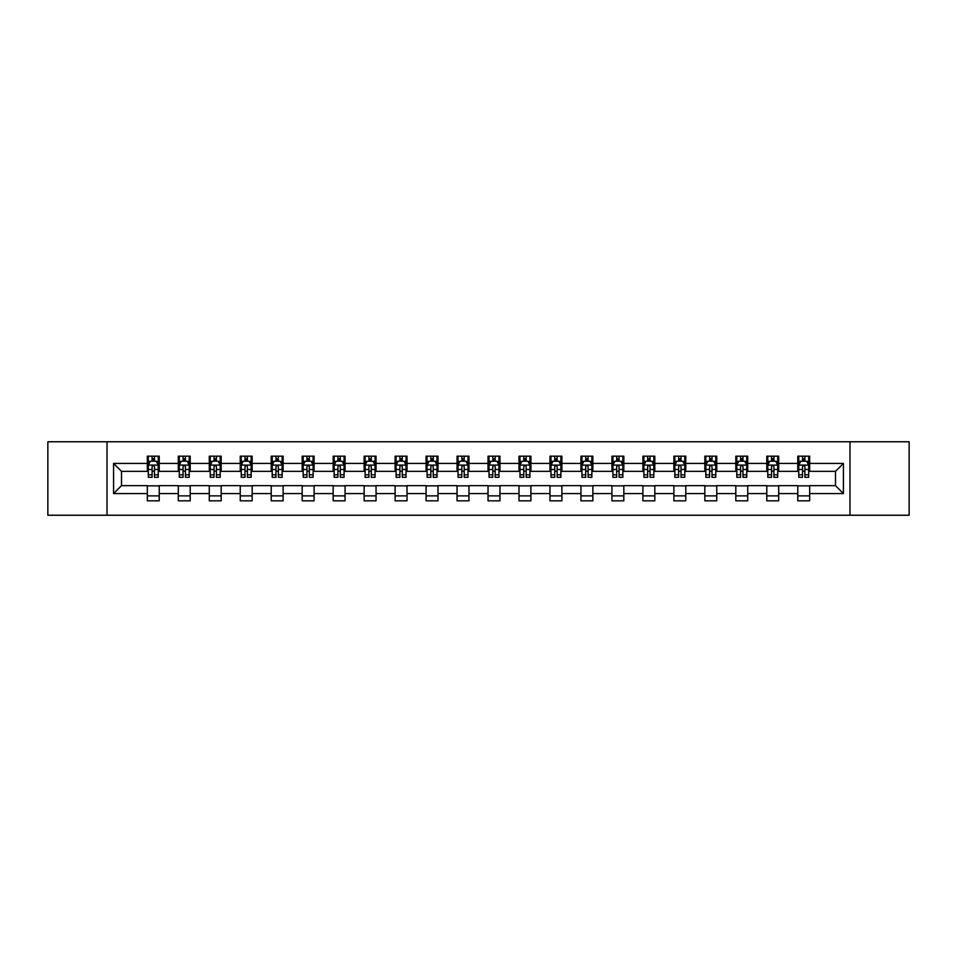 <?xml version="1.0" encoding="UTF-8"?>
<svg xmlns="http://www.w3.org/2000/svg" width="957" height="957" viewBox="0 0 957 957"><rect width="100%" height="100%" fill="white"/><g stroke="black" fill="none" stroke-linecap="round" stroke-linejoin="round"><path stroke-width="1.44" d="M849.983 515.237L909.15 515.237L909.15 441.763L849.983 441.763L849.983 515.237L107.017 515.237L107.017 441.763L47.85 441.763L47.85 515.237L107.017 515.237M849.983 441.763L107.017 441.763M809.682 463.415L809.682 456.166L797.767 456.166L797.767 463.415L778.699 463.415L778.699 456.166L766.796 456.166L766.796 463.415L747.728 463.415L747.728 456.166L735.813 456.166L735.813 463.415L716.757 463.415L716.757 456.166L704.842 456.166L704.842 463.415L685.786 463.415L685.786 456.166L673.872 456.166L673.872 463.415L654.815 463.415L654.815 456.166L642.901 456.166L642.901 463.415L623.832 463.415L623.832 456.166L611.93 456.166L611.93 463.415L592.862 463.415L592.862 456.166L580.947 456.166L580.947 463.415L561.891 463.415L561.891 456.166L549.976 456.166L549.976 463.415L530.92 463.415L530.92 456.166L519.005 456.166L519.005 463.415L499.949 463.415L499.949 456.166L488.034 456.166L488.034 463.415L468.966 463.415L468.966 456.166L457.051 456.166L457.051 463.415L437.995 463.415L437.995 456.166L426.08 456.166L426.08 463.415L407.024 463.415L407.024 456.166L395.109 456.166L395.109 463.415L376.053 463.415L376.053 456.166L364.138 456.166L364.138 463.415L345.07 463.415L345.07 456.166L333.168 456.166L333.168 463.415L314.099 463.415L314.099 456.166L302.185 456.166L302.185 463.415L283.128 463.415L283.128 456.166L271.214 456.166L271.214 463.415L252.158 463.415L252.158 456.166L240.243 456.166L240.243 463.415L221.187 463.415L221.187 456.166L209.272 456.166L209.272 463.415L190.204 463.415L190.204 456.166L178.301 456.166L178.301 463.415L159.233 463.415L159.233 456.166L147.318 456.166L147.318 463.415L113.572 463.415L113.572 493.585L121.515 485.654L147.318 485.654L147.318 500.834L159.233 500.834L159.233 485.654L178.301 485.654L178.301 500.834L190.204 500.834L190.204 485.654L209.272 485.654L209.272 500.834L221.187 500.834L221.187 485.654L240.243 485.654L240.243 500.834L252.158 500.834L252.158 485.654L271.214 485.654L271.214 500.834L283.128 500.834L283.128 485.654L302.185 485.654L302.185 500.834L314.099 500.834L314.099 485.654L333.168 485.654L333.168 500.834L345.07 500.834L345.07 485.654L364.138 485.654L364.138 500.834L376.053 500.834L376.053 485.654L395.109 485.654L395.109 500.834L407.024 500.834L407.024 485.654L426.08 485.654L426.08 500.834L437.995 500.834L437.995 485.654L457.051 485.654L457.051 500.834L468.966 500.834L468.966 485.654L488.034 485.654L488.034 500.834L499.949 500.834L499.949 485.654L519.005 485.654L519.005 500.834L530.92 500.834L530.92 485.654L549.976 485.654L549.976 500.834L561.891 500.834L561.891 485.654L580.947 485.654L580.947 500.834L592.862 500.834L592.862 485.654L611.93 485.654L611.93 500.834L623.832 500.834L623.832 485.654L642.901 485.654L642.901 500.834L654.815 500.834L654.815 485.654L673.872 485.654L673.872 500.834L685.786 500.834L685.786 485.654L704.842 485.654L704.842 500.834L716.757 500.834L716.757 485.654L735.813 485.654L735.813 500.834L747.728 500.834L747.728 485.654L766.796 485.654L766.796 500.834L778.699 500.834L778.699 485.654L797.767 485.654L797.767 500.834L809.682 500.834L809.682 485.654L835.485 485.654L835.485 471.346L809.682 471.346L809.682 463.415L843.428 463.415L843.428 493.585L809.682 493.585M797.767 493.585L778.699 493.585M766.796 493.585L747.728 493.585M735.813 493.585L716.757 493.585M704.842 493.585L685.786 493.585M673.872 493.585L654.815 493.585M642.901 493.585L623.832 493.585M611.93 493.585L592.862 493.585M580.947 493.585L561.891 493.585M549.976 493.585L530.92 493.585M519.005 493.585L499.949 493.585M488.034 493.585L468.966 493.585M457.051 493.585L437.995 493.585M426.08 493.585L407.024 493.585M395.109 493.585L376.053 493.585M364.138 493.585L345.07 493.585M333.168 493.585L314.099 493.585M302.185 493.585L283.128 493.585M271.214 493.585L252.158 493.585M240.243 493.585L221.187 493.585M209.272 493.585L190.204 493.585M178.301 493.585L159.233 493.585M147.318 493.585L113.572 493.585M797.767 463.415L797.767 471.346L778.699 471.346L778.699 463.415M766.796 463.415L766.796 471.346L747.728 471.346L747.728 463.415M735.813 463.415L735.813 471.346L716.757 471.346L716.757 463.415M704.842 463.415L704.842 471.346L685.786 471.346L685.786 463.415M673.872 463.415L673.872 471.346L654.815 471.346L654.815 463.415M642.901 463.415L642.901 471.346L623.832 471.346L623.832 463.415M611.93 463.415L611.93 471.346L592.862 471.346L592.862 463.415M580.947 463.415L580.947 471.346L561.891 471.346L561.891 463.415M549.976 463.415L549.976 471.346L530.92 471.346L530.92 463.415M519.005 463.415L519.005 471.346L499.949 471.346L499.949 463.415M488.034 463.415L488.034 471.346L468.966 471.346L468.966 463.415M457.051 463.415L457.051 471.346L437.995 471.346L437.995 463.415M426.08 463.415L426.08 471.346L407.024 471.346L407.024 463.415M395.109 463.415L395.109 471.346L376.053 471.346L376.053 463.415M364.138 463.415L364.138 471.346L345.07 471.346L345.07 463.415M333.168 463.415L333.168 471.346L314.099 471.346L314.099 463.415M302.185 463.415L302.185 471.346L283.128 471.346L283.128 463.415M271.214 463.415L271.214 471.346L252.158 471.346L252.158 463.415M240.243 463.415L240.243 471.346L221.187 471.346L221.187 463.415M209.272 463.415L209.272 471.346L190.204 471.346L190.204 463.415M178.301 463.415L178.301 471.346L159.233 471.346L159.233 463.415M147.318 463.415L147.318 471.346L121.515 471.346L113.572 463.415M121.515 471.346L121.515 485.654M843.428 493.585L835.485 485.654M835.485 471.346L843.428 463.415M147.318 461.13L148.311 461.13M152.091 461.13L154.472 461.13M158.24 461.13L159.233 461.13M147.318 471.155L148.311 471.155M152.091 471.155L154.472 471.155M158.24 471.155L159.233 471.155M147.318 485.845L159.233 485.845M147.318 495.87L159.233 495.87M178.301 485.845L190.204 485.845M178.301 495.87L190.204 495.87M178.301 461.13L179.294 461.13M183.062 461.13L185.443 461.13M189.211 461.13L190.204 461.13M178.301 471.155L179.294 471.155M183.062 471.155L185.443 471.155M189.211 471.155L190.204 471.155M209.272 485.845L221.187 485.845M209.272 495.87L221.187 495.87M209.272 461.13L210.265 461.13M214.033 461.13L216.414 461.13M220.194 461.13L221.187 461.13M209.272 471.155L210.265 471.155M214.033 471.155L216.414 471.155M220.194 471.155L221.187 471.155M240.243 485.845L252.158 485.845M240.243 495.87L252.158 495.87M240.243 461.13L241.236 461.13M245.004 461.13L247.385 461.13M251.165 461.13L252.158 461.13M240.243 471.155L241.236 471.155M245.004 471.155L247.385 471.155M251.165 471.155L252.158 471.155M271.214 485.845L283.128 485.845M271.214 495.87L283.128 495.87M271.214 461.13L272.207 461.13M275.987 461.13L278.367 461.13M282.136 461.13L283.128 461.13M271.214 471.155L272.207 471.155M275.987 471.155L278.367 471.155M282.136 471.155L283.128 471.155M302.185 485.845L314.099 485.845M302.185 495.87L314.099 495.87M302.185 461.13L303.178 461.13M306.958 461.13L309.338 461.13M313.106 461.13L314.099 461.13M302.185 471.155L303.178 471.155M306.958 471.155L309.338 471.155M313.106 471.155L314.099 471.155M333.168 485.845L345.07 485.845M333.168 495.87L345.07 495.87M333.168 461.13L334.16 461.13M337.929 461.13L340.309 461.13M344.077 461.13L345.07 461.13M333.168 471.155L334.16 471.155M337.929 471.155L340.309 471.155M344.077 471.155L345.07 471.155M364.138 485.845L376.053 485.845M364.138 495.87L376.053 495.87M364.138 461.13L365.131 461.13M368.9 461.13L371.28 461.13M375.06 461.13L376.053 461.13M364.138 471.155L365.131 471.155M368.9 471.155L371.28 471.155M375.06 471.155L376.053 471.155M395.109 485.845L407.024 485.845M395.109 495.87L407.024 495.87M395.109 461.13L396.102 461.13M399.87 461.13L402.263 461.13M406.031 461.13L407.024 461.13M395.109 471.155L396.102 471.155M399.87 471.155L402.263 471.155M406.031 471.155L407.024 471.155M426.08 485.845L437.995 485.845M426.08 495.87L437.995 495.87M426.08 461.13L427.073 461.13M430.853 461.13L433.234 461.13M437.002 461.13L437.995 461.13M426.08 471.155L427.073 471.155M430.853 471.155L433.234 471.155M437.002 471.155L437.995 471.155M457.051 485.845L468.966 485.845M457.051 495.87L468.966 495.87M457.051 461.13L458.044 461.13M461.824 461.13L464.205 461.13M467.973 461.13L468.966 461.13M457.051 471.155L458.044 471.155M461.824 471.155L464.205 471.155M467.973 471.155L468.966 471.155M488.034 485.845L499.949 485.845M488.034 495.87L499.949 495.87M488.034 461.13L489.027 461.13M492.795 461.13L495.176 461.13M498.956 461.13L499.949 461.13M488.034 471.155L489.027 471.155M492.795 471.155L495.176 471.155M498.956 471.155L499.949 471.155M519.005 485.845L530.92 485.845M519.005 495.87L530.92 495.87M519.005 461.13L519.998 461.13M523.766 461.13L526.147 461.13M529.927 461.13L530.92 461.13M519.005 471.155L519.998 471.155M523.766 471.155L526.147 471.155M529.927 471.155L530.92 471.155M549.976 485.845L561.891 485.845M549.976 495.87L561.891 495.87M549.976 461.13L550.969 461.13M554.737 461.13L557.13 461.13M560.898 461.13L561.891 461.13M549.976 471.155L550.969 471.155M554.737 471.155L557.13 471.155M560.898 471.155L561.891 471.155M580.947 485.845L592.862 485.845M580.947 495.87L592.862 495.87M580.947 461.13L581.94 461.13M585.72 461.13L588.1 461.13M591.869 461.13L592.862 461.13M580.947 471.155L581.94 471.155M585.72 471.155L588.1 471.155M591.869 471.155L592.862 471.155M611.93 485.845L623.832 485.845M611.93 495.87L623.832 495.87M611.93 461.13L612.923 461.13M616.691 461.13L619.071 461.13M622.84 461.13L623.832 461.13M611.93 471.155L612.923 471.155M616.691 471.155L619.071 471.155M622.84 471.155L623.832 471.155M642.901 485.845L654.815 485.845M642.901 495.87L654.815 495.87M642.901 461.13L643.894 461.13M647.662 461.13L650.042 461.13M653.822 461.13L654.815 461.13M642.901 471.155L643.894 471.155M647.662 471.155L650.042 471.155M653.822 471.155L654.815 471.155M673.872 485.845L685.786 485.845M673.872 495.87L685.786 495.87M673.872 461.13L674.864 461.13M678.633 461.13L681.013 461.13M684.793 461.13L685.786 461.13M673.872 471.155L674.864 471.155M678.633 471.155L681.013 471.155M684.793 471.155L685.786 471.155M704.842 485.845L716.757 485.845M704.842 495.87L716.757 495.87M704.842 461.13L705.835 461.13M709.616 461.13L711.996 461.13M715.764 461.13L716.757 461.13M704.842 471.155L705.835 471.155M709.616 471.155L711.996 471.155M715.764 471.155L716.757 471.155M735.813 485.845L747.728 485.845M735.813 495.87L747.728 495.87M735.813 461.13L736.806 461.13M740.586 461.13L742.967 461.13M746.735 461.13L747.728 461.13M735.813 471.155L736.806 471.155M740.586 471.155L742.967 471.155M746.735 471.155L747.728 471.155M766.796 485.845L778.699 485.845M766.796 495.87L778.699 495.87M766.796 461.13L767.789 461.13M771.557 461.13L773.938 461.13M777.706 461.13L778.699 461.13M766.796 471.155L767.789 471.155M771.557 471.155L773.938 471.155M777.706 471.155L778.699 471.155M797.767 485.845L809.682 485.845M797.767 495.87L809.682 495.87M797.767 461.13L798.76 461.13M802.528 461.13L804.909 461.13M808.689 461.13L809.682 461.13M797.767 471.155L798.76 471.155M802.528 471.155L804.909 471.155M808.689 471.155L809.682 471.155M154.472 458.75L152.091 458.75M158.24 474.816L154.472 474.816L154.472 477.304L158.24 477.304L158.24 465.198L156.254 461.226L150.297 461.226L148.311 465.198L148.311 477.304L152.091 477.304L152.091 474.816L148.311 474.816M148.311 465.198L148.311 456.166M158.24 465.198L158.24 456.166M152.091 461.226L152.091 456.166M154.472 456.166L154.472 461.226M154.472 474.816L154.472 466.681C153.682 465.162 152.881 465.162 152.091 466.681L152.091 474.816M185.443 458.75L183.062 458.75M189.211 474.816L185.443 474.816L185.443 477.304L189.211 477.304L189.211 465.198L187.225 461.226L181.28 461.226L179.294 465.198L179.294 477.304L183.062 477.304L183.062 474.816L179.294 474.816M179.294 465.198L179.294 456.166M189.211 465.198L189.211 456.166M183.062 461.226L183.062 456.166M185.443 456.166L185.443 461.226M185.443 474.816L185.443 466.681C184.653 465.162 183.852 465.162 183.062 466.681L183.062 474.816M216.414 458.75L214.033 458.75M220.194 474.816L216.414 474.816L216.414 477.304L220.194 477.304L220.194 465.198L218.208 461.226L212.251 461.226L210.265 465.198L210.265 477.304L214.033 477.304L214.033 474.816L210.265 474.816M210.265 465.198L210.265 456.166M220.194 465.198L220.194 456.166M214.033 461.226L214.033 456.166M216.414 456.166L216.414 461.226M216.414 474.816L216.414 466.681C215.624 465.162 214.835 465.162 214.033 466.681L214.033 474.816M247.385 458.75L245.004 458.75M251.165 474.816L247.385 474.816L247.385 477.304L251.165 477.304L251.165 465.198L249.179 461.226L243.222 461.226L241.236 465.198L241.236 477.304L245.004 477.304L245.004 474.816L241.236 474.816M241.236 465.198L241.236 456.166M251.165 465.198L251.165 456.166M245.004 461.226L245.004 456.166M247.385 456.166L247.385 461.226M247.385 474.816L247.385 466.681C246.595 465.162 245.805 465.162 245.004 466.681L245.004 474.816M278.367 458.75L275.987 458.75M282.136 474.816L278.367 474.816L278.367 477.304L282.136 477.304L282.136 465.198L280.15 461.226L274.192 461.226L272.207 465.198L272.207 477.304L275.987 477.304L275.987 474.816L272.207 474.816M272.207 465.198L272.207 456.166M282.136 465.198L282.136 456.166M275.987 461.226L275.987 456.166M278.367 456.166L278.367 461.226M278.367 474.816L278.367 466.681C277.566 465.162 276.776 465.162 275.987 466.681L275.987 474.816M309.338 458.75L306.958 458.75M313.106 474.816L309.338 474.816L309.338 477.304L313.106 477.304L313.106 465.198L311.121 461.226L305.163 461.226L303.178 465.198L303.178 477.304L306.958 477.304L306.958 474.816L303.178 474.816M303.178 465.198L303.178 456.166M313.106 465.198L313.106 456.166M306.958 461.226L306.958 456.166M309.338 456.166L309.338 461.226M309.338 474.816L309.338 466.681C308.549 465.162 307.747 465.162 306.958 466.681L306.958 474.816M340.309 458.75L337.929 458.75M344.077 474.816L340.309 474.816L340.309 477.304L344.077 477.304L344.077 465.198L342.104 461.226L336.146 461.226L334.16 465.198L334.16 477.304L337.929 477.304L337.929 474.816L334.16 474.816M334.16 465.198L334.16 456.166M344.077 465.198L344.077 456.166M337.929 461.226L337.929 456.166M340.309 456.166L340.309 461.226M340.309 474.816L340.309 466.681C339.52 465.162 338.718 465.162 337.929 466.681L337.929 474.816M371.28 458.75L368.9 458.75M375.06 474.816L371.28 474.816L371.28 477.304L375.06 477.304L375.06 465.198L373.074 461.226L367.117 461.226L365.131 465.198L365.131 477.304L368.9 477.304L368.9 474.816L365.131 474.816M365.131 465.198L365.131 456.166M375.06 465.198L375.06 456.166M368.9 461.226L368.9 456.166M371.28 456.166L371.28 461.226M371.28 474.816L371.28 466.681C370.491 465.162 369.701 465.162 368.9 466.681L368.9 474.816M402.263 458.75L399.87 458.75M406.031 474.816L402.263 474.816L402.263 477.304L406.031 477.304L406.031 465.198L404.045 461.226L398.088 461.226L396.102 465.198L396.102 477.304L399.87 477.304L399.87 474.816L396.102 474.816M396.102 465.198L396.102 456.166M406.031 465.198L406.031 456.166M399.87 461.226L399.87 456.166M402.263 456.166L402.263 461.226M402.263 474.816L402.263 466.681C401.462 465.162 400.672 465.162 399.87 466.681L399.87 474.816M433.234 458.75L430.853 458.75M437.002 474.816L433.234 474.816L433.234 477.304L437.002 477.304L437.002 465.198L435.016 461.226L429.059 461.226L427.073 465.198L427.073 477.304L430.853 477.304L430.853 474.816L427.073 474.816M427.073 465.198L427.073 456.166M437.002 465.198L437.002 456.166M430.853 461.226L430.853 456.166M433.234 456.166L433.234 461.226M433.234 474.816L433.234 466.681C432.432 465.162 431.643 465.162 430.853 466.681L430.853 474.816M464.205 458.75L461.824 458.75M467.973 474.816L464.205 474.816L464.205 477.304L467.973 477.304L467.973 465.198L465.987 461.226L460.03 461.226L458.044 465.198L458.044 477.304L461.824 477.304L461.824 474.816L458.044 474.816M458.044 465.198L458.044 456.166M467.973 465.198L467.973 456.166M461.824 461.226L461.824 456.166M464.205 456.166L464.205 461.226M464.205 474.816L464.205 466.681C463.415 465.162 462.614 465.162 461.824 466.681L461.824 474.816M495.176 458.75L492.795 458.75M498.956 474.816L495.176 474.816L495.176 477.304L498.956 477.304L498.956 465.198L496.97 461.226L491.013 461.226L489.027 465.198L489.027 477.304L492.795 477.304L492.795 474.816L489.027 474.816M489.027 465.198L489.027 456.166M498.956 465.198L498.956 456.166M492.795 461.226L492.795 456.166M495.176 456.166L495.176 461.226M495.176 474.816L495.176 466.681C494.386 465.162 493.597 465.162 492.795 466.681L492.795 474.816M526.147 458.75L523.766 458.75M529.927 474.816L526.147 474.816L526.147 477.304L529.927 477.304L529.927 465.198L527.941 461.226L521.984 461.226L519.998 465.198L519.998 477.304L523.766 477.304L523.766 474.816L519.998 474.816M519.998 465.198L519.998 456.166M529.927 465.198L529.927 456.166M523.766 461.226L523.766 456.166M526.147 456.166L526.147 461.226M526.147 474.816L526.147 466.681C525.357 465.162 524.568 465.162 523.766 466.681L523.766 474.816M557.13 458.75L554.737 458.75M560.898 474.816L557.13 474.816L557.13 477.304L560.898 477.304L560.898 465.198L558.912 461.226L552.955 461.226L550.969 465.198L550.969 477.304L554.737 477.304L554.737 474.816L550.969 474.816M550.969 465.198L550.969 456.166M560.898 465.198L560.898 456.166M554.737 461.226L554.737 456.166M557.13 456.166L557.13 461.226M557.13 474.816L557.13 466.681C556.328 465.162 555.538 465.162 554.737 466.681L554.737 474.816M588.1 458.75L585.72 458.75M591.869 474.816L588.1 474.816L588.1 477.304L591.869 477.304L591.869 465.198L589.883 461.226L583.926 461.226L581.94 465.198L581.94 477.304L585.72 477.304L585.72 474.816L581.94 474.816M581.94 465.198L581.94 456.166M591.869 465.198L591.869 456.166M585.72 461.226L585.72 456.166M588.1 456.166L588.1 461.226M588.1 474.816L588.1 466.681C587.311 465.162 586.509 465.162 585.72 466.681L585.72 474.816M619.071 458.75L616.691 458.75M622.84 474.816L619.071 474.816L619.071 477.304L622.84 477.304L622.84 465.198L620.854 461.226L614.896 461.226L612.923 465.198L612.923 477.304L616.691 477.304L616.691 474.816L612.923 474.816M612.923 465.198L612.923 456.166M622.84 465.198L622.84 456.166M616.691 461.226L616.691 456.166M619.071 456.166L619.071 461.226M619.071 474.816L619.071 466.681C618.282 465.162 617.48 465.162 616.691 466.681L616.691 474.816M650.042 458.75L647.662 458.75M653.822 474.816L650.042 474.816L650.042 477.304L653.822 477.304L653.822 465.198L651.837 461.226L645.879 461.226L643.894 465.198L643.894 477.304L647.662 477.304L647.662 474.816L643.894 474.816M643.894 465.198L643.894 456.166M653.822 465.198L653.822 456.166M647.662 461.226L647.662 456.166M650.042 456.166L650.042 461.226M650.042 474.816L650.042 466.681C649.253 465.162 648.463 465.162 647.662 466.681L647.662 474.816M681.013 458.75L678.633 458.75M684.793 474.816L681.013 474.816L681.013 477.304L684.793 477.304L684.793 465.198L682.808 461.226L676.85 461.226L674.864 465.198L674.864 477.304L678.633 477.304L678.633 474.816L674.864 474.816M674.864 465.198L674.864 456.166M684.793 465.198L684.793 456.166M678.633 461.226L678.633 456.166M681.013 456.166L681.013 461.226M681.013 474.816L681.013 466.681C680.224 465.162 679.434 465.162 678.633 466.681L678.633 474.816M711.996 458.75L709.616 458.75M715.764 474.816L711.996 474.816L711.996 477.304L715.764 477.304L715.764 465.198L713.778 461.226L707.821 461.226L705.835 465.198L705.835 477.304L709.616 477.304L709.616 474.816L705.835 474.816M705.835 465.198L705.835 456.166M715.764 465.198L715.764 456.166M709.616 461.226L709.616 456.166M711.996 456.166L711.996 461.226M711.996 474.816L711.996 466.681C711.195 465.162 710.405 465.162 709.616 466.681L709.616 474.816M742.967 458.75L740.586 458.75M746.735 474.816L742.967 474.816L742.967 477.304L746.735 477.304L746.735 465.198L744.749 461.226L738.792 461.226L736.806 465.198L736.806 477.304L740.586 477.304L740.586 474.816L736.806 474.816M736.806 465.198L736.806 456.166M746.735 465.198L746.735 456.166M740.586 461.226L740.586 456.166M742.967 456.166L742.967 461.226M742.967 474.816L742.967 466.681C742.177 465.162 741.376 465.162 740.586 466.681L740.586 474.816M773.938 458.75L771.557 458.75M777.706 474.816L773.938 474.816L773.938 477.304L777.706 477.304L777.706 465.198L775.72 461.226L769.775 461.226L767.789 465.198L767.789 477.304L771.557 477.304L771.557 474.816L767.789 474.816M767.789 465.198L767.789 456.166M777.706 465.198L777.706 456.166M771.557 461.226L771.557 456.166M773.938 456.166L773.938 461.226M773.938 474.816L773.938 466.681C773.148 465.162 772.347 465.162 771.557 466.681L771.557 474.816M804.909 458.75L802.528 458.75M808.689 474.816L804.909 474.816L804.909 477.304L808.689 477.304L808.689 465.198L806.703 461.226L800.746 461.226L798.76 465.198L798.76 477.304L802.528 477.304L802.528 474.816L798.76 474.816M798.76 465.198L798.76 456.166M808.689 465.198L808.689 456.166M802.528 461.226L802.528 456.166M804.909 456.166L804.909 461.226M804.909 474.816L804.909 466.681C804.119 465.162 803.33 465.162 802.528 466.681L802.528 474.816M158.192 465.102L148.359 465.102M148.311 461.465L150.177 461.465M156.374 461.465L158.24 461.465M152.091 469.492L148.311 469.492M158.24 469.492L154.472 469.492M154.472 460.006L152.091 460.006M189.163 465.102L179.342 465.102M179.294 461.465L181.16 461.465M187.345 461.465L189.211 461.465M183.062 469.492L179.294 469.492M189.211 469.492L185.443 469.492M185.443 460.006L183.062 460.006M220.134 465.102L210.313 465.102M210.265 461.465L212.131 461.465M218.328 461.465L220.194 461.465M214.033 469.492L210.265 469.492M220.194 469.492L216.414 469.492M216.414 460.006L214.033 460.006M251.117 465.102L241.284 465.102M241.236 461.465L243.102 461.465M249.299 461.465L251.165 461.465M245.004 469.492L241.236 469.492M251.165 469.492L247.385 469.492M247.385 460.006L245.004 460.006M282.088 465.102L272.255 465.102M272.207 461.465L274.073 461.465M280.269 461.465L282.136 461.465M275.987 469.492L272.207 469.492M282.136 469.492L278.367 469.492M278.367 460.006L275.987 460.006M313.059 465.102L303.237 465.102M303.178 461.465L305.044 461.465M311.24 461.465L313.106 461.465M306.958 469.492L303.178 469.492M313.106 469.492L309.338 469.492M309.338 460.006L306.958 460.006M344.03 465.102L334.208 465.102M334.16 461.465L336.027 461.465M342.211 461.465L344.077 461.465M337.929 469.492L334.16 469.492M344.077 469.492L340.309 469.492M340.309 460.006L337.929 460.006M375.012 465.102L365.179 465.102M365.131 461.465L366.998 461.465M373.194 461.465L375.06 461.465M368.9 469.492L365.131 469.492M375.06 469.492L371.28 469.492M371.28 460.006L368.9 460.006M405.983 465.102L396.15 465.102M396.102 461.465L397.968 461.465M404.165 461.465L406.031 461.465M399.87 469.492L396.102 469.492M406.031 469.492L402.263 469.492M402.263 460.006L399.87 460.006M436.954 465.102L427.121 465.102M427.073 461.465L428.939 461.465M435.136 461.465L437.002 461.465M430.853 469.492L427.073 469.492M437.002 469.492L433.234 469.492M433.234 460.006L430.853 460.006M467.925 465.102L458.104 465.102M458.044 461.465L459.91 461.465M466.107 461.465L467.973 461.465M461.824 469.492L458.044 469.492M467.973 469.492L464.205 469.492M464.205 460.006L461.824 460.006M498.896 465.102L489.075 465.102M489.027 461.465L490.893 461.465M497.09 461.465L498.956 461.465M492.795 469.492L489.027 469.492M498.956 469.492L495.176 469.492M495.176 460.006L492.795 460.006M529.879 465.102L520.046 465.102M519.998 461.465L521.864 461.465M528.061 461.465L529.927 461.465M523.766 469.492L519.998 469.492M529.927 469.492L526.147 469.492M526.147 460.006L523.766 460.006M560.85 465.102L551.017 465.102M550.969 461.465L552.835 461.465M559.032 461.465L560.898 461.465M554.737 469.492L550.969 469.492M560.898 469.492L557.13 469.492M557.13 460.006L554.737 460.006M591.821 465.102L581.988 465.102M581.94 461.465L583.806 461.465M590.002 461.465L591.869 461.465M585.72 469.492L581.94 469.492M591.869 469.492L588.1 469.492M588.1 460.006L585.72 460.006M622.792 465.102L612.97 465.102M612.923 461.465L614.789 461.465M620.973 461.465L622.84 461.465M616.691 469.492L612.923 469.492M622.84 469.492L619.071 469.492M619.071 460.006L616.691 460.006M653.763 465.102L643.941 465.102M643.894 461.465L645.76 461.465M651.956 461.465L653.822 461.465M647.662 469.492L643.894 469.492M653.822 469.492L650.042 469.492M650.042 460.006L647.662 460.006M684.745 465.102L674.912 465.102M674.864 461.465L676.731 461.465M682.927 461.465L684.793 461.465M678.633 469.492L674.864 469.492M684.793 469.492L681.013 469.492M681.013 460.006L678.633 460.006M715.716 465.102L705.883 465.102M705.835 461.465L707.702 461.465M713.898 461.465L715.764 461.465M709.616 469.492L705.835 469.492M715.764 469.492L711.996 469.492M711.996 460.006L709.616 460.006M746.687 465.102L736.866 465.102M736.806 461.465L738.672 461.465M744.869 461.465L746.735 461.465M740.586 469.492L736.806 469.492M746.735 469.492L742.967 469.492M742.967 460.006L740.586 460.006M777.658 465.102L767.837 465.102M767.789 461.465L769.655 461.465M775.84 461.465L777.706 461.465M771.557 469.492L767.789 469.492M777.706 469.492L773.938 469.492M773.938 460.006L771.557 460.006M808.641 465.102L798.808 465.102M798.76 461.465L800.626 461.465M806.823 461.465L808.689 461.465M802.528 469.492L798.76 469.492M808.689 469.492L804.909 469.492M804.909 460.006L802.528 460.006"/></g></svg>

